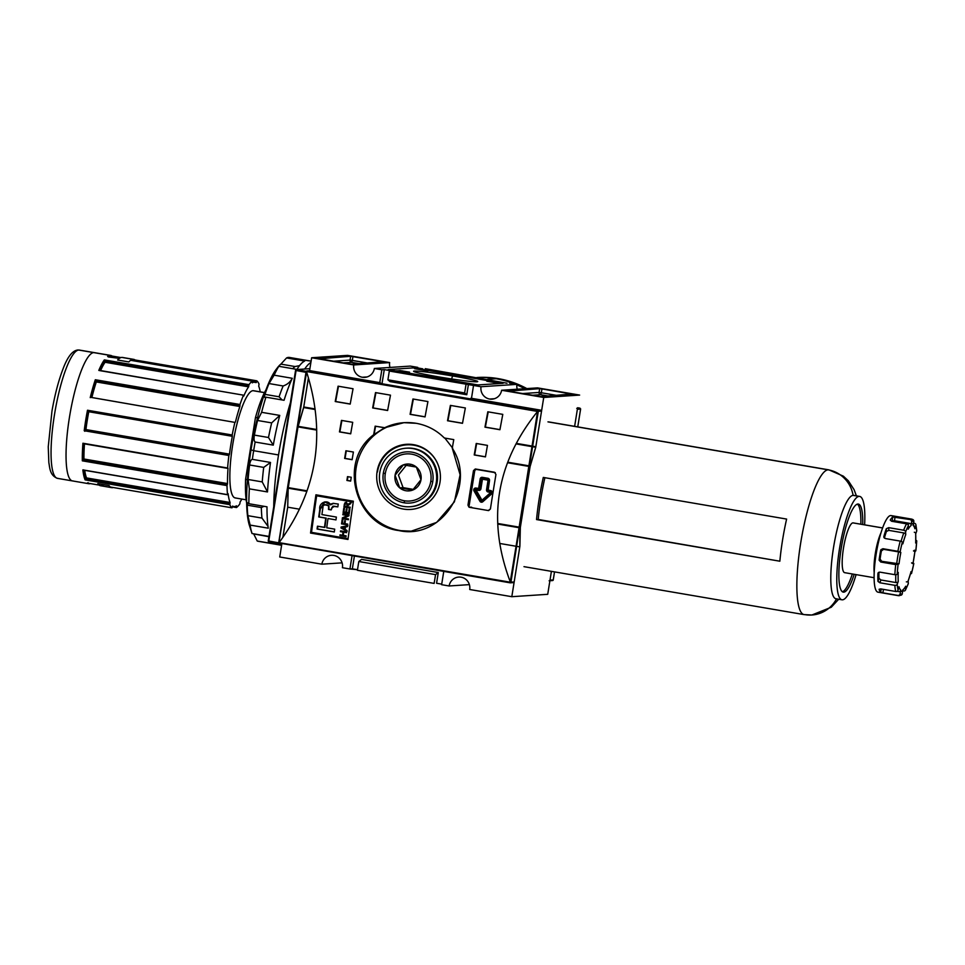 <?xml version="1.0" encoding="UTF-8"?>
<svg xmlns="http://www.w3.org/2000/svg" width="965" height="965" viewBox="0 0 965 965"><rect width="100%" height="100%" fill="white"/><g stroke="black" fill="none" stroke-linecap="round" stroke-linejoin="round"><path stroke-width="1.45" d="M352.358 568.831L349.921 568.988L352.044 555.756L349.921 568.988L357.496 569.712L352.358 568.831L354.384 556.166L352.358 568.831M357.412 570.279L434.141 583.403L435.553 574.633L434.141 583.403L357.412 570.279L358.811 561.509L435.553 574.633L438.291 572.522L435.553 574.633L358.811 561.509L361.561 559.386L438.291 572.522L436.578 583.246L438.291 572.522L361.561 559.386L358.811 561.509L357.412 570.279M441.717 584.127L436.578 583.246L441.717 584.127M441.632 584.694L449.123 585.972L469.388 584.621L449.123 585.972A10.687 10.434 86.2 0 1 461.101 577.191A10.687 10.434 86.2 0 1 469.702 589.494L511.812 596.696L519.797 546.89L511.812 596.696L547.722 594.319L551.401 571.352L547.722 594.319L511.812 596.696L469.702 589.494A10.687 10.434 86.2 0 0 461.101 577.191A10.687 10.434 -93.8 0 0 449.123 585.972L441.632 584.694L443.755 571.461L441.632 584.694M342.43 567.71L349.921 568.988L342.43 567.71A10.687 10.434 86.2 0 0 333.83 555.418A10.687 10.434 86.2 0 1 342.43 567.71M475.974 385.3L468.483 384.022L466.77 394.745L464.647 392.948L387.918 379.812L464.647 392.948L466.77 394.745L390.029 381.609L466.77 394.745L468.483 384.022L466.059 384.179L464.647 392.948L466.059 384.179L481.028 386.736L516.938 384.36A10.687 10.434 -93.8 0 0 517.264 389.221A10.687 10.434 86.2 0 1 516.938 384.36L509.448 383.081L516.938 384.36L481.028 386.736A10.687 10.434 -93.8 0 0 492.029 399.16A10.687 10.434 -93.8 0 0 501.619 390.258L543.729 397.471L579.639 395.083L543.729 397.471L535.84 446.711L543.729 397.471L501.619 390.258L537.529 387.882L579.639 395.083L537.529 387.882L501.619 390.258A10.687 10.434 -93.8 0 1 489.641 399.04A10.687 10.434 86.2 0 1 481.028 386.736L473.538 385.457L471.366 399.04L473.538 385.457L475.974 385.3M384.263 369.607L466.059 384.179L389.317 371.043L387.918 379.812L389.317 371.043L391.754 370.886L384.263 369.607L381.995 383.744L384.263 369.607L381.838 369.764L379.655 383.346L381.838 369.764L384.263 369.607M435.746 459.955A32.629 31.857 -93.8 0 0 406.723 444.853A32.629 31.857 -93.8 0 0 377.436 472.03A32.629 31.857 86.2 0 1 402.465 445.432A32.629 31.857 86.2 0 1 435.746 459.955M507.023 383.238L425.227 368.666L507.023 383.238M422.791 368.823L415.312 367.544L422.791 368.823M415.312 367.544L417.736 367.375L410.258 366.097L417.736 367.375L415.312 367.544M410.258 366.097L374.348 368.485L381.838 369.764L374.348 368.485A10.687 10.434 -93.8 0 1 362.37 377.255A10.687 10.434 86.2 0 1 353.757 364.963A10.687 10.434 -93.8 0 0 362.37 377.255A10.687 10.434 -93.8 0 0 374.348 368.485L410.258 366.097M486.806 381.247L496.155 382.852L486.806 381.247M409.486 372.176L400.005 370.56L409.558 372.164M407.604 372.297L398.05 370.693L407.532 372.309L404.371 371.887L406.506 372.116L406.313 373.262M406.47 372.128L407.532 372.309M452.657 375.952A32.46 1.604 9.1 0 0 413.611 371.368A32.46 1.604 9.1 0 0 438.629 376.881A32.46 1.604 9.1 0 0 477.639 381.621A32.46 1.604 9.1 0 0 452.657 375.952A32.46 1.604 -170.9 0 1 476.915 381.778A32.46 1.604 -170.9 0 1 438.629 376.881A32.46 1.604 -170.9 0 1 414.359 371.067A32.46 1.604 -170.9 0 1 452.657 375.952L451.536 378.956M396.362 370.789L406.072 372.406L396.458 370.765L400.017 371.26L397.532 370.946L397.266 372.116M397.532 370.946L396.458 370.765M399.377 370.596L408.243 372.237L399.377 370.596M414.636 368.702L427.941 370.922L414.636 368.702M489.52 381.561L497.856 382.731L489.52 381.561M279.729 556.986L281.852 543.753L279.729 556.986L321.852 564.187A10.687 10.434 86.2 0 1 333.83 555.418A10.687 10.434 -93.8 0 0 321.852 564.187L342.117 562.848L321.852 564.187L279.729 556.986M282.878 537.336L287.715 507.18L299.427 509.182L287.715 507.18L282.878 537.336M316.182 495.913L316.206 494.84L316.182 495.913M288.185 488.194L306.846 491.39L288.185 488.194L287.715 507.18L288.185 488.194L298.004 426.892L316.701 430.088L298.004 426.892L288.185 488.194M303.673 407.556L315.133 409.522L303.673 407.556L298.004 426.892L303.673 407.556L308.414 377.906L303.758 406.989L315.048 408.931L303.758 406.989L298.089 426.325L316.689 429.509L298.089 426.325L288.27 487.627L307.039 490.835L288.27 487.627L298.089 426.325L303.758 406.989L308.414 377.906L303.673 407.556M309.476 371.344L309.476 371.344A0.772 0.76 86.2 0 1 310.332 370.729L380.343 382.707L310.332 370.729A0.772 0.76 -93.8 0 0 309.476 371.344M309.56 370.753L311.647 357.75L353.757 364.963L389.667 362.575A10.687 10.434 -93.8 0 0 389.993 367.448A10.687 10.434 86.2 0 1 389.667 362.575L347.557 355.373L389.667 362.575L353.757 364.963L311.647 357.75L347.557 355.373L311.647 357.75L309.56 370.753M319.367 358.799L349.318 363.926L317.871 358.461L350.645 356.278L319.367 358.799M350.645 356.278L382.876 361.694L352.937 356.568L352.322 360.403L352.937 356.568L350.645 356.278L350.03 360.102L333.456 361.212L350.03 360.102L350.645 356.278M382.876 361.694L351.61 364.215L382.876 361.694M351.61 364.215L349.318 363.926L351.61 364.215M574.633 426.349L577.372 409.269A0.772 0.76 -93.8 0 0 576.744 408.364A0.772 0.76 86.2 0 1 577.372 409.269L574.633 426.349M571.907 394.046L541.968 388.919L573.415 394.383L540.641 396.567L571.907 394.046M540.641 396.567L508.41 391.151L540.641 396.567M508.41 391.151L539.676 388.63L508.41 391.151M539.676 388.63L541.968 388.919L541.353 392.755L541.968 388.919L539.676 388.63L539.061 392.453L522.499 393.563L539.061 392.453A1.942 1.894 -93.8 0 0 540.629 394.697L548.506 396.036L540.629 394.697L532.342 395.24L540.629 394.697L541.353 392.755L539.061 392.453L539.676 388.63M499.761 543.464L515.973 546.238L499.761 543.464M516.685 546.359L519.797 546.89L520.268 527.903L519.797 546.89L516.685 546.359M497.735 524.055L518.953 527.686L497.735 524.055M519.653 527.807L520.268 527.903L519.653 527.807M530.087 466.602L520.268 527.903L530.087 466.602L529.471 466.505L530.087 466.602L535.756 447.278L530.087 466.602M507.518 462.742L528.772 466.385L507.518 462.742M516.01 443.9L531.932 446.626L516.01 443.9M532.644 446.747L535.684 447.265L532.644 446.747M390.029 381.609L387.918 379.812L390.029 381.609M409.98 506.734L410.825 506.685A29.336 28.636 -93.8 0 0 437.145 482.247A29.336 28.636 -93.8 0 0 406.941 448.146L406.096 448.206A29.336 28.636 -93.8 0 0 379.776 472.633A29.336 28.636 -93.8 0 0 409.98 506.734A29.336 28.636 -93.8 0 0 436.301 482.307A29.336 28.636 -93.8 0 0 406.096 448.206M403.985 502.777A25.657 25.042 86.2 0 1 383.322 473.236A25.657 25.042 86.2 0 1 412.091 452.175A25.657 25.042 -93.8 0 0 383.322 473.236A25.657 25.042 -93.8 0 0 403.985 502.777A25.657 25.042 -93.8 0 0 432.754 481.704A25.657 25.042 -93.8 0 0 412.091 452.175A25.657 25.042 86.2 0 1 432.754 481.704A25.657 25.042 86.2 0 1 403.985 502.777L404.721 500.823M476.867 469.509L495.322 472.669L476.867 469.509A1.942 1.894 -93.8 0 0 474.683 471.101L469.171 505.588L474.683 471.101A1.942 1.894 -93.8 0 1 476.867 469.509L478.049 469.424L476.867 469.509M401.705 372.49L401.886 371.344L400.74 371.079M400.873 371.899L401.054 370.753L402.707 370.958M404.781 371.489L404.576 372.538M404.805 371.38L408.448 371.983L404.805 371.38M552.547 580.568L549.302 580.785A0.772 0.76 -93.8 0 0 550.002 580.146L551.401 571.352L550.002 580.146A0.772 0.76 86.2 0 1 549.121 580.773M580.592 409.051L577.745 426.88L580.592 409.051L577.372 409.269L580.592 409.051L577.613 407.749L579.953 408.159M553.066 580.387L550.002 580.146L553.222 579.929L554.513 571.895L553.222 579.929M403.394 509.062A32.629 31.857 -93.8 0 0 410.716 509.436A32.629 31.857 -93.8 0 0 440.378 478.519A32.629 31.857 -93.8 0 0 413.708 444.696A32.629 31.857 -93.8 0 0 406.386 444.31A32.629 31.857 -93.8 0 0 376.724 475.226A32.629 31.857 -93.8 0 0 403.394 509.062A32.629 31.857 86.2 0 1 377.11 471.499A32.629 31.857 86.2 0 1 413.708 444.696A32.629 31.857 86.2 0 1 439.992 482.259A32.629 31.857 86.2 0 1 403.394 509.062M399.956 530.509A54.39 53.099 -93.8 0 0 410.511 531.232A54.39 53.099 -93.8 0 1 399.956 530.509A54.39 53.099 -93.8 0 1 355.494 474.418A54.39 53.099 -93.8 0 1 404.395 422.646A54.39 53.099 -93.8 0 0 355.494 474.418A54.39 53.099 -93.8 0 0 399.956 530.509L399.003 530.581C355.192 525.491 337.569 461.391 373.66 434.757A582.739 122.796 -80.3 0 1 375.168 426.168L384.577 427.772L403.961 422.67L416.18 423.297C427.085 425.251 436.482 430.149 444.358 438.001L453.767 439.618A582.739 122.796 99.7 0 0 452.271 448.206L460.112 474.744L454.406 501.824L436.614 522.427L411.162 531.184L399.003 530.581C355.192 525.491 337.569 461.391 373.66 434.757L384.577 427.772C394.661 423.008 405.191 421.524 416.18 423.297C427.085 425.251 436.482 430.149 444.358 438.001L453.767 439.618A582.739 122.796 99.7 0 0 452.271 448.206C476.867 485.214 441.946 540.279 399.003 530.581M444.781 437.977L452.694 448.182L444.781 437.977M381.718 460.269A32.629 31.857 86.2 0 1 404.54 444.539L406.76 444.286L404.54 444.539A32.629 31.857 86.2 0 0 381.718 460.269M311.514 532.342A582.739 122.796 -80.3 0 1 316.641 495.805L352.394 501.921L316.641 495.805A582.739 122.796 99.7 0 0 311.514 532.342L347.255 538.458L311.514 532.342M349.221 513.669A582.739 122.796 -80.3 0 1 349.873 509.134L349.161 509.013A582.739 122.796 99.7 0 0 348.63 512.741L346.568 512.391A582.739 122.796 -80.3 0 1 347.05 508.989L346.339 508.869A582.739 122.796 99.7 0 0 345.856 512.27L343.95 511.945A582.739 122.796 -80.3 0 1 344.481 508.302L343.769 508.181A582.739 122.796 99.7 0 0 343.118 512.632L349.221 513.669L343.118 512.632A582.739 122.796 -80.3 0 1 343.769 508.181L344.481 508.302A582.739 122.796 99.7 0 0 343.95 511.945L345.856 512.27A582.739 122.796 -80.3 0 1 346.339 508.869L347.05 508.989A582.739 122.796 99.7 0 0 346.568 512.391L348.63 512.741A582.739 122.796 -80.3 0 1 349.161 509.013L349.873 509.134A582.739 122.796 99.7 0 0 349.221 513.669M344.975 523.645A582.739 122.796 -80.3 0 1 345.373 520.811L344.662 520.69A582.739 122.796 99.7 0 0 344.264 523.525L342.37 523.199A582.739 122.796 -80.3 0 1 342.816 519.954L342.105 519.833A582.739 122.796 99.7 0 0 341.538 523.886L347.641 524.924A582.739 122.796 -80.3 0 1 347.75 524.116L344.975 523.645L347.75 524.116A582.739 122.796 99.7 0 0 347.641 524.924L341.538 523.886A582.739 122.796 -80.3 0 1 342.105 519.833L342.816 519.954A582.739 122.796 99.7 0 0 342.37 523.199L344.264 523.525A582.739 122.796 -80.3 0 1 344.662 520.69L345.373 520.811A582.739 122.796 99.7 0 0 344.975 523.645M343.299 535.37A582.739 122.796 -80.3 0 1 343.721 532.21L346.568 532.692A582.739 122.796 -80.3 0 1 346.676 531.884L340.585 530.846A582.739 122.796 99.7 0 0 340.476 531.655L343.009 532.089A582.739 122.796 99.7 0 0 342.587 535.249L340.042 534.815A582.739 122.796 99.7 0 0 339.933 535.623L346.037 536.661A582.739 122.796 -80.3 0 1 346.145 535.852L343.299 535.37L346.145 535.852A582.739 122.796 99.7 0 0 346.037 536.661L339.933 535.623A582.739 122.796 -80.3 0 1 340.042 534.815L342.587 535.249A582.739 122.796 -80.3 0 1 343.009 532.089L340.476 531.655A582.739 122.796 -80.3 0 1 340.585 530.846L346.676 531.884A582.739 122.796 99.7 0 0 346.568 532.692L343.721 532.21A582.739 122.796 99.7 0 0 343.299 535.37M318.74 516.951L319.162 516.926A580.797 122.386 99.7 0 1 320.235 509.279L324.964 501.884L320.235 509.279A580.797 122.386 99.7 0 0 319.162 516.926L326.182 518.121A580.797 122.386 99.7 0 0 324.903 527.373L324.481 527.397A582.739 122.796 -80.3 0 1 325.76 518.157L318.74 516.951A582.739 122.796 -80.3 0 1 319.813 509.303L324.686 501.897L330.537 504.864L332.913 503.38L338.245 504.032A582.739 122.796 99.7 0 0 337.834 506.878L334.529 506.311L331.55 508L331.188 509.906L328.498 509.448L328.691 507.506C328.824 503.284 321.671 504.116 322.78 508.434A582.739 122.796 99.7 0 0 321.912 514.586L336.375 517.071A582.739 122.796 99.7 0 0 335.977 519.906L327.991 518.531A582.739 122.796 99.7 0 0 326.713 527.783L334.698 529.146A582.739 122.796 99.7 0 0 334.312 531.98L317.075 529.025A582.739 122.796 -80.3 0 1 317.461 526.19L324.481 527.397A582.739 122.796 -80.3 0 1 325.76 518.157L318.74 516.951A582.739 122.796 -80.3 0 1 319.813 509.303C318.474 502.898 327.666 498.748 330.537 504.864L330.73 504.345M346.773 531.245A582.739 122.796 -80.3 0 1 346.881 530.388L345.144 529.459A582.739 122.796 -80.3 0 1 345.494 526.974L347.4 526.661A582.739 122.796 -80.3 0 1 347.509 525.816L341.103 527.023A582.739 122.796 99.7 0 0 340.983 527.952L346.773 531.245L340.983 527.952A582.739 122.796 -80.3 0 1 341.103 527.023L347.509 525.816A582.739 122.796 99.7 0 0 347.4 526.661L345.494 526.974A582.739 122.796 99.7 0 0 345.144 529.459L346.881 530.388A582.739 122.796 99.7 0 0 346.773 531.245M343.721 518.121L348.92 515.829A582.739 122.796 -80.3 0 1 349.041 514.972L342.937 513.923A582.739 122.796 99.7 0 0 342.828 514.731L347.581 515.551L342.382 517.843A582.739 122.796 99.7 0 0 342.261 518.7L348.365 519.749A582.739 122.796 -80.3 0 1 348.474 518.941L343.721 518.121L348.474 518.941A582.739 122.796 99.7 0 0 348.365 519.749L342.261 518.7A582.739 122.796 -80.3 0 1 342.382 517.843L347.581 515.551L342.828 514.731A582.739 122.796 -80.3 0 1 342.937 513.923L349.041 514.972A582.739 122.796 99.7 0 0 348.92 515.829L343.721 518.121M346.326 502.391L347.762 504.381L350.826 502.656A582.739 122.796 99.7 0 0 350.681 503.597L347.605 505.805A582.739 122.796 99.7 0 0 347.46 506.734L350.162 507.192A582.739 122.796 99.7 0 0 350.042 508L344.36 506.939A580.797 122.386 -80.3 0 1 344.758 504.237A580.797 122.386 -80.3 0 0 344.36 506.939L350.054 507.904L343.938 506.963A582.739 122.796 -80.3 0 1 344.336 504.261L345.072 502.644L346.326 502.391L344.336 504.261A582.739 122.796 99.7 0 0 343.938 506.963L350.042 508A582.739 122.796 -80.3 0 1 350.162 507.192L347.46 506.734A582.739 122.796 -80.3 0 1 347.605 505.805L350.681 503.597A582.739 122.796 -80.3 0 1 350.826 502.656L347.762 504.381L345.88 502.367M513.308 582.595A0.772 0.76 -93.8 0 0 514.176 581.955L519.882 546.323L520.352 527.336L530.171 466.035L535.84 446.711L532.728 446.18L535.84 446.711L541.546 411.078A0.772 0.76 -93.8 0 0 540.919 410.185L470.92 398.207L540.919 410.185A0.772 0.76 86.2 0 1 541.546 411.078L535.84 446.711L530.171 466.035L529.568 465.938L530.171 466.035L520.352 527.336L519.749 527.24L519.882 546.323L514.176 581.955A0.772 0.76 86.2 0 1 513.476 582.607L510.232 582.824M380.222 383.443L380.343 382.707L380.222 383.443M470.92 398.207L470.799 398.943L470.92 398.207M516.287 443.369L532.017 446.059L516.287 443.369M278.861 542.451L306.387 371.115L537.77 411.114L537.71 410.402L538.325 411.295L510.569 582.655L279.114 542.644L510.364 582.221L537.565 411.452C495.938 463.128 486.843 519.918 510.268 581.835L538.108 410.764L510.943 582.172L514.176 581.955L510.569 582.655L510.268 581.835C486.843 519.918 495.938 463.128 537.565 411.452L306.52 371.537L278.861 542.993L306.593 371.923C326.315 434.093 317.22 490.895 279.295 542.318C317.22 490.895 326.315 434.093 306.593 371.923L278.861 542.993L510.099 582.812M353.359 501.197A582.739 122.796 99.7 0 0 347.991 539.459L310.549 533.054A582.739 122.796 -80.3 0 1 315.929 494.792L353.359 501.197A582.739 122.796 99.7 0 0 347.991 539.459L310.549 533.054A582.739 122.796 -80.3 0 1 315.929 494.792L353.359 501.197M350.645 481.101L346.905 480.449A582.739 122.796 -80.3 0 1 347.509 476.626L351.248 477.265A582.739 122.796 99.7 0 0 350.645 481.101L346.905 480.449A582.739 122.796 -80.3 0 1 347.509 476.626L351.248 477.265A582.739 122.796 99.7 0 0 350.645 481.101M352.129 459.702L344.638 458.423A582.739 122.796 -80.3 0 1 345.904 450.764L353.395 452.042A582.739 122.796 99.7 0 0 352.129 459.702L344.638 458.423A582.739 122.796 -80.3 0 1 345.904 450.764L353.395 452.042A582.739 122.796 99.7 0 0 352.129 459.702M485.455 456.891L474.225 454.961A582.739 122.796 -80.3 0 1 476.228 443.466L487.458 445.384A582.739 122.796 99.7 0 0 485.455 456.891L474.225 454.961A582.739 122.796 -80.3 0 1 476.228 443.466L487.458 445.384A582.739 122.796 99.7 0 0 485.455 456.891M350.693 433.828L339.463 431.91A582.739 122.796 -80.3 0 1 341.477 420.402L352.707 422.32A582.739 122.796 99.7 0 0 350.693 433.828L339.463 431.91A582.739 122.796 -80.3 0 1 341.477 420.402L352.707 422.32A582.739 122.796 99.7 0 0 350.693 433.828M499.93 429.715L484.961 427.157A582.739 122.796 -80.3 0 1 487.82 411.802L502.789 414.371A582.739 122.796 99.7 0 0 499.93 429.715L484.961 427.157A582.739 122.796 -80.3 0 1 487.82 411.802L502.789 414.371A582.739 122.796 99.7 0 0 499.93 429.715M462.5 423.309L447.519 420.752A582.739 122.796 -80.3 0 1 450.39 405.397L465.359 407.966A582.739 122.796 99.7 0 0 462.5 423.309L447.519 420.752A582.739 122.796 -80.3 0 1 450.39 405.397L465.359 407.966A582.739 122.796 99.7 0 0 462.5 423.309M350.199 404.094L335.229 401.536A582.739 122.796 -80.3 0 1 338.088 386.181L353.057 388.738A582.739 122.796 99.7 0 0 350.199 404.094L335.229 401.536A582.739 122.796 -80.3 0 1 338.088 386.181L353.057 388.738A582.739 122.796 99.7 0 0 350.199 404.094M387.628 410.499L372.659 407.942A582.739 122.796 -80.3 0 1 375.518 392.586L390.487 395.155A582.739 122.796 99.7 0 0 387.628 410.499L372.659 407.942A582.739 122.796 -80.3 0 1 375.518 392.586L390.487 395.155A582.739 122.796 99.7 0 0 387.628 410.499M425.058 416.904L410.089 414.347A582.739 122.796 -80.3 0 1 412.948 398.991L427.929 401.561A582.739 122.796 99.7 0 0 425.058 416.904L410.089 414.347A582.739 122.796 -80.3 0 1 412.948 398.991L427.929 401.561A582.739 122.796 99.7 0 0 425.058 416.904M475.263 469.002L473.489 470.618L474.877 470.534L473.489 470.618A582.739 122.796 99.7 0 0 467.977 505.105A582.739 122.796 -80.3 0 1 473.489 470.618L475.685 469.026L494.406 472.223L475.685 469.026M494.406 472.223L495.95 474.466A582.739 122.796 99.7 0 0 490.425 508.953A582.739 122.796 -80.3 0 1 495.95 474.466L494.406 472.223M488.688 510.569L490.425 508.953L488.266 510.545L469.545 507.337L488.266 510.545M469.545 507.337L467.977 505.105L469.255 505.021L467.977 505.105L468.942 507.12L471.656 507.204L469.545 507.337M507.723 462.199L528.856 465.818L507.723 462.199M497.711 523.464L519.037 527.119L497.711 523.464M306.231 371.573L310.332 370.729L306.387 371.115L537.71 410.402L307.123 370.934M410.511 414.323A580.797 122.386 99.7 0 1 413.358 399.064A580.797 122.386 99.7 0 0 410.511 414.323L425.082 416.808L410.089 414.347M373.081 407.918A580.797 122.386 99.7 0 1 375.928 392.659A580.797 122.386 99.7 0 0 373.081 407.918L387.653 410.402L372.659 407.942M335.651 401.5A580.797 122.386 99.7 0 1 338.486 386.253A580.797 122.386 99.7 0 0 335.651 401.5L350.211 403.997L335.229 401.536M447.941 420.728A580.797 122.386 99.7 0 1 450.788 405.469A580.797 122.386 99.7 0 0 447.941 420.728L462.512 423.213L447.519 420.752M485.383 427.133A580.797 122.386 99.7 0 1 488.218 411.874A580.797 122.386 99.7 0 0 485.383 427.133L499.942 429.618L484.961 427.157M375.566 426.228A580.797 122.386 99.7 0 0 374.082 434.733L373.66 434.757A582.739 122.796 -80.3 0 1 375.168 426.168L384.999 427.748L374.082 434.733A580.797 122.386 99.7 0 1 375.566 426.228M339.885 431.874A580.797 122.386 99.7 0 1 341.875 420.463A580.797 122.386 99.7 0 0 339.885 431.874L350.717 433.731L339.463 431.91M474.647 454.937A580.797 122.386 99.7 0 1 476.638 443.526A580.797 122.386 99.7 0 0 474.647 454.937L485.467 456.795L474.225 454.961M345.06 458.399A580.797 122.386 99.7 0 1 346.302 450.824A580.797 122.386 99.7 0 0 345.06 458.399L352.141 459.605L344.638 458.423M347.328 480.425A580.797 122.386 99.7 0 1 347.907 476.698A580.797 122.386 99.7 0 0 347.328 480.425L350.669 480.992L346.905 480.449M317.063 495.769L352.816 501.884L317.063 495.769M310.971 533.03L348.003 539.363L310.971 533.03A580.797 122.386 99.7 0 1 316.339 494.864A580.797 122.386 99.7 0 0 310.971 533.03L310.549 533.054M333.154 503.368L330.537 504.864L333.818 503.332M319.162 516.926L326.182 518.121A580.797 122.386 99.7 0 0 324.903 527.373L317.461 526.19A582.739 122.796 -80.3 0 0 317.075 529.025L334.312 531.98A582.739 122.796 99.7 0 1 334.698 529.146L326.713 527.783A582.739 122.796 99.7 0 1 327.991 518.531L335.977 519.906A582.739 122.796 99.7 0 1 336.375 517.071L321.912 514.586A582.739 122.796 99.7 0 1 322.78 508.434L322.998 507.204M317.497 529.001A580.797 122.386 99.7 0 1 317.871 526.263A580.797 122.386 99.7 0 0 317.497 529.001L334.336 531.884L317.075 529.025M325.338 504.695L328.92 505.974L328.92 509.423L331.212 509.81L328.498 509.448L328.643 506.456M333.637 506.167L337.846 506.782L332.744 506.275L331.188 509.906L328.498 509.448M344.143 532.185L346.58 532.596L344.143 532.185M346.049 536.564L340.356 535.587A580.797 122.386 -80.3 0 1 340.452 534.875A580.797 122.386 -80.3 0 0 340.356 535.587L346.049 536.564M343.009 535.213L343.009 535.213A580.797 122.386 -80.3 0 1 343.431 532.065L340.898 531.631A580.797 122.386 -80.3 0 1 340.995 530.919A580.797 122.386 -80.3 0 0 340.898 531.631L343.431 532.065A580.797 122.386 -80.3 0 0 343.009 535.213M347.195 531.208L341.405 527.915A580.797 122.386 -80.3 0 1 341.526 526.999L347.931 525.792L341.526 526.999A580.797 122.386 -80.3 0 0 341.405 527.915L347.195 531.208M342.792 528.12L341.682 527.59L344.746 527.095A582.739 122.796 99.7 0 0 344.469 529.097L341.682 527.59L344.746 527.095A582.739 122.796 99.7 0 0 344.469 529.097L342.792 528.12M344.891 529.061L344.891 529.061A580.797 122.386 -80.3 0 1 345.168 527.071L345.168 527.071A580.797 122.386 -80.3 0 0 344.891 529.061M347.653 524.827L341.96 523.85A580.797 122.386 -80.3 0 1 342.515 519.906A580.797 122.386 -80.3 0 0 341.96 523.85L347.653 524.827M344.686 523.488L344.686 523.488A580.797 122.386 -80.3 0 1 345.072 520.762A580.797 122.386 -80.3 0 0 344.686 523.488M348.377 519.653L342.684 518.675A580.797 122.386 -80.3 0 1 342.804 517.819L348.003 515.527L343.25 514.707A580.797 122.386 -80.3 0 1 343.347 513.995A580.797 122.386 -80.3 0 0 343.25 514.707L348.003 515.527L342.804 517.819A580.797 122.386 -80.3 0 0 342.684 518.675L348.377 519.653M349.233 513.573L343.54 512.608A580.797 122.386 -80.3 0 1 344.167 508.241A580.797 122.386 -80.3 0 0 343.54 512.608L349.233 513.573M346.278 512.234L346.278 512.234A580.797 122.386 -80.3 0 1 346.749 508.941A580.797 122.386 -80.3 0 0 346.278 512.234M349.041 512.717L349.041 512.717A580.797 122.386 -80.3 0 1 349.571 509.086A580.797 122.386 -80.3 0 0 349.041 512.717M346.58 502.343L345.205 502.886L344.758 504.237L345.41 502.681M348.546 503.923L351.236 502.632L348.546 503.923M345.048 504.345L346.218 503.199L347.002 504.876A582.739 122.796 99.7 0 0 346.749 506.613L344.77 506.275A582.739 122.796 -80.3 0 1 345.048 504.345L346.64 503.175L347.002 504.876A582.739 122.796 99.7 0 0 346.749 506.613L344.77 506.275A582.739 122.796 -80.3 0 1 345.048 504.345M346.64 503.175L347.424 504.852A580.797 122.386 -80.3 0 0 347.171 506.589L347.171 506.589A580.797 122.386 -80.3 0 1 347.424 504.852L346.218 503.199M278.68 542.837L305.989 372.345L295.592 370.367L268.258 540.87L269.042 541.98L268.777 540.991L278.68 542.837L306.363 371.368L305.989 372.345L296.086 370.5L296.689 369.571L309.898 368.69L296.689 369.571L296.086 370.5L268.777 540.991L278.68 542.837L278.74 543.778L278.68 542.837L278.74 543.778L281.117 543.621L278.74 543.778M111.759 487.651A65.077 13.715 -80.3 0 0 113.303 487.518A65.077 13.715 -80.3 0 1 109.057 485.576A65.077 13.715 99.7 0 0 110.348 487.011L110.36 487.011A65.077 13.715 -80.3 0 1 109.057 485.576L97.827 483.646A65.077 13.715 99.7 0 0 99.118 485.081A65.077 13.715 -80.3 0 1 97.827 483.646A65.077 13.715 99.7 0 0 100.529 485.721L111.759 487.651A65.077 13.715 -80.3 0 1 109.057 485.576L97.827 483.646A65.077 13.715 99.7 0 0 103.774 484.671M82.869 469.895L83.617 469.895L82.869 469.895A65.077 13.715 -80.3 0 0 85.113 479.882L229.791 504.647A65.077 13.715 99.7 0 0 231.998 507.831L232.336 506.649L231.998 507.831A65.077 13.715 -80.3 0 1 229.791 504.647L85.113 479.882L86.524 477.916L230.08 502.488L230.008 503.296L230.08 502.488A63.135 13.305 -80.3 0 1 228.126 493.791A63.135 13.305 99.7 0 0 230.08 502.488L86.524 477.916A63.135 13.305 99.7 0 1 84.715 470.329A63.135 13.305 99.7 0 0 86.524 477.916L85.909 478.556A63.714 13.426 -80.3 0 1 83.931 470.196A63.714 13.426 -80.3 0 0 85.909 478.556L230.008 503.296L85.74 479.159L229.863 503.827L229.791 504.647L230.008 503.296L85.74 479.159L85.125 479.882A65.077 13.715 -80.3 0 1 82.869 469.895L227.547 494.659A65.077 13.715 -80.3 0 1 227.004 485.6A65.077 13.715 99.7 0 0 227.547 494.659L83.473 470.064M232.167 435.661L88.068 410.994L87.489 410.246L88.056 410.994A64.486 13.594 99.7 0 0 84.98 430.161L229.115 454.817L84.992 430.149L84.208 430.728L228.886 455.492L229.115 454.817L228.886 455.492A65.077 13.715 99.7 0 0 227.607 468.001L227.607 468.001A65.077 13.715 -80.3 0 1 228.886 455.492L229.115 454.817L228.886 455.492L84.208 430.728L85.921 429.57L229.477 454.141L229.248 454.805L229.477 454.141A63.135 13.305 -80.3 0 1 232.336 436.301A63.135 13.305 99.7 0 0 229.477 454.141L85.921 429.57A63.135 13.305 99.7 0 1 88.78 411.729L88.261 411.03A63.714 13.426 -80.3 0 0 85.149 430.137L85.921 429.57A63.135 13.305 99.7 0 1 88.78 411.729L88.261 411.03A63.714 13.426 -80.3 0 0 85.149 430.137L229.248 454.805L85.125 430.149L84.811 431.307M90.951 397.351L234.905 422.393A65.077 13.715 99.7 0 0 232.167 434.998L232.179 435.661L232.167 434.998A65.077 13.715 -80.3 0 1 234.905 422.393L91.012 397.387M99.286 370.343L243.482 395.168A65.077 13.715 99.7 0 0 239.996 404.504L239.899 405.36L239.996 404.504A65.077 13.715 -80.3 0 1 243.482 395.168L99.528 370.584M130.673 360.295L252.299 381.127A65.077 13.715 99.7 0 0 249.006 384.673L248.813 385.493L249.006 384.673A65.077 13.715 -80.3 0 1 252.299 381.127L130.637 360.307A65.077 13.715 99.7 0 0 128.864 361.935L117.633 360.017A65.077 13.715 -80.3 0 1 119.407 358.377L108.249 356.929M258.994 384.01A65.077 13.715 99.7 0 0 256.786 380.825L256.449 381.995L256.786 380.825A65.077 13.715 -80.3 0 1 258.994 384.01L258.934 384.83L258.994 384.01M236.485 507.53A65.077 13.715 99.7 0 0 239.778 503.983L239.971 503.151L239.778 503.983A65.077 13.715 -80.3 0 1 236.485 507.53L236.534 506.372L236.461 507.542L232.312 506.83L236.437 507.518M123.158 357.641A65.077 13.715 99.7 0 0 121.783 357.412L133.013 359.33A65.077 13.715 -80.3 0 1 135.124 360.005L134.823 361.006L135.124 360.005A65.077 13.715 99.7 0 0 133.713 359.366A65.077 13.715 99.7 0 0 133.013 359.33A65.077 13.715 99.7 0 0 128.864 361.935L117.633 360.017A65.077 13.715 -80.3 0 1 121.783 357.412A65.077 13.715 -80.3 0 1 122.483 357.448L133.713 359.366M232.336 506.649L232.577 506.07A63.135 13.305 99.7 0 0 233.747 506.553A63.135 13.305 99.7 0 0 236.473 505.817L235.725 506.239L236.473 505.817A63.135 13.305 -80.3 0 1 232.577 506.07L232.336 506.649M87.405 483.079L99.13 485.093L87.333 483.067L99.118 485.081L99.359 484.502M88.105 482.669L87.333 483.067L88.105 482.669M256.449 381.995L256.22 382.574A63.135 13.305 99.7 0 0 255.049 382.104A63.135 13.305 99.7 0 0 254.362 382.068A63.135 13.305 99.7 0 0 252.311 382.84L252.36 381.682L252.311 382.84A63.135 13.305 -80.3 0 1 254.362 382.068A63.135 13.305 -80.3 0 1 256.22 382.574L256.449 381.995L252.384 381.308L256.449 381.995M112.447 356.652A64.486 13.594 99.7 0 0 108.852 356.555A64.486 13.594 99.7 0 1 112.447 356.652L120.939 357.569L112.109 356.061A65.077 13.715 -80.3 0 0 109.998 355.385L78.744 350.042A65.077 13.715 99.7 0 0 54.667 413.527A65.077 13.715 99.7 0 0 57.49 478.363C49.613 475.395 49.818 467.482 48.841 462.633L48.25 446.807L51.965 411.114C54.824 394.757 58.491 380.765 62.942 369.149C67.466 356.929 72.447 350.548 77.863 349.993L79.444 350.078A65.077 13.715 99.7 0 0 78.744 350.042A65.077 13.715 -80.3 0 0 54.402 415.155A65.077 13.715 -80.3 0 0 58.177 478.387M243.65 395.312L243.687 396.108L243.65 395.312M248.596 386.832A63.135 13.305 99.7 0 0 243.783 395.988A63.135 13.305 -80.3 0 1 248.596 386.832L248.801 386.012L248.596 386.832L105.052 362.273L104.329 359.909L249.006 384.673L104.341 359.909L104.703 360.753A64.486 13.594 99.7 0 0 99.612 370.403A64.486 13.594 99.7 0 1 104.703 360.753L248.801 386.012L104.678 361.429A63.714 13.426 -80.3 0 0 99.853 370.439A63.714 13.426 -80.3 0 1 104.678 361.429L105.04 362.273A63.135 13.305 99.7 0 0 100.601 370.572A63.135 13.305 99.7 0 1 105.052 362.273L248.596 386.832M258.934 384.83L258.716 386.169L258.934 384.83M260.224 391.85A63.135 13.305 99.7 0 0 258.716 386.169A63.135 13.305 -80.3 0 1 260.224 391.85M240.189 501.812A63.135 13.305 99.7 0 0 241.877 499.074A63.135 13.305 -80.3 0 1 240.189 501.812L239.996 502.632L240.189 501.812M228.066 493.67L227.764 494.49L228.066 493.67M227.607 468.254L82.93 443.237A65.077 13.715 -80.3 0 0 82.327 460.836L227.004 485.6L227.185 484.732L227.004 485.6L82.327 460.836L83.955 459.002L227.511 483.574L227.342 484.43L227.511 483.574A63.135 13.305 -80.3 0 1 228.03 468.242A63.135 13.305 99.7 0 0 227.511 483.574L83.955 459.002A63.135 13.305 99.7 0 1 84.474 443.864A63.135 13.305 99.7 0 0 83.955 459.002L83.243 459.714A63.714 13.426 -80.3 0 1 83.774 443.743A63.714 13.426 -80.3 0 0 83.243 459.714L227.185 484.732L83.062 460.076L82.339 460.836A65.077 13.715 -80.3 0 1 82.93 443.237L227.607 468.001L83.46 443.683M232.179 435.661L232.336 436.301L232.312 435.649L88.056 410.994A64.486 13.594 99.7 0 0 84.98 430.161L84.992 430.149M239.863 406.506A63.135 13.305 99.7 0 0 235.424 422.079A63.135 13.305 -80.3 0 1 239.863 406.506L239.959 405.65L239.863 406.506L96.307 381.935L95.318 379.74L239.996 404.504L95.318 379.74L95.764 380.644A64.486 13.594 99.7 0 0 91.024 397.363A64.486 13.594 99.7 0 1 95.764 380.644L239.899 405.36L95.849 381.03A63.714 13.426 -80.3 0 0 91.192 397.387A63.714 13.426 -80.3 0 1 95.849 381.03L96.307 381.935A63.135 13.305 99.7 0 0 91.88 397.508A63.135 13.305 99.7 0 1 96.307 381.935L239.863 406.506M264.507 392.586L253.566 390.716A54.39 11.459 99.7 0 0 252.987 390.68A54.39 11.459 99.7 0 0 232.867 443.743A54.39 11.459 99.7 0 0 235.219 497.94L246.159 499.81M245.617 479.014L255.435 417.712A66.042 13.92 -80.3 0 1 265.99 389.812A66.042 13.92 99.7 0 0 255.435 417.712L258.487 417.471L255.435 417.712L245.617 479.014A66.042 13.92 99.7 0 0 246.642 502.922A66.042 13.92 -80.3 0 1 245.617 479.014L248.367 480.654L245.617 479.014M264.989 397.508L265.918 397.17A93.243 19.65 99.7 0 0 261.611 412.308L279.753 415.408L261.611 412.308L257.546 420.475L261.611 412.308A93.243 19.65 99.7 0 1 265.918 397.17C264.494 398.111 264.169 397.17 264.965 394.371A87.405 18.419 -80.3 0 1 269.006 383.551L274.132 375.18L292.274 378.292L274.132 375.18A93.243 19.65 99.7 0 1 278.813 366.302L277.064 368.232A87.405 18.419 -80.3 0 1 277.45 367.713A87.405 18.419 -80.3 0 1 280.887 364.119L286.557 357.943L304.699 361.043L286.557 357.943A93.243 19.65 99.7 0 1 289.524 357.46L311.104 361.151M83.629 443.623L82.93 443.237M403.394 464.865L416.361 467.084A13.462 13.136 -93.8 0 0 395.071 475.25A13.462 13.136 -93.8 0 0 412.682 490.075A13.462 13.136 -93.8 0 0 416.361 467.084L421.005 479.689L412.682 490.075L399.715 487.856L395.071 475.25L403.394 464.865A13.462 13.136 86.2 0 1 410.161 464.201L410.27 465.95L403.394 464.865L395.071 475.25A13.462 13.136 86.2 0 1 403.394 464.865M383.829 473.224L385.288 473.574A23.618 23.051 -93.8 0 0 404.311 500.763A23.618 23.051 -93.8 0 0 430.788 481.366A23.618 23.051 -93.8 0 0 411.766 454.177A23.618 23.051 -93.8 0 0 385.288 473.574A23.618 23.051 86.2 0 1 411.766 454.177A23.618 23.051 86.2 0 1 430.788 481.366L432.766 481.619M398.424 475.033L403.068 487.639L399.715 487.856A13.462 13.136 86.2 0 1 395.071 475.25L399.715 487.856L412.682 490.075A13.462 13.136 86.2 0 1 399.715 487.856L413.322 489.388L403.068 487.639L398.424 475.033L406.229 465.299L398.424 475.033M498.254 378.618A95.185 92.93 -93.8 0 0 476.927 377.508A95.185 92.93 -93.8 0 1 498.254 378.618A95.185 92.93 86.2 0 1 526.842 388.593A95.185 92.93 -93.8 0 0 498.254 378.618L496.155 378.75A95.185 92.93 86.2 0 0 477.036 377.532M263.952 506.299L261.346 507.566A87.405 18.419 -80.3 0 0 261.973 518.084L268.005 526.347L261.973 518.084L247.848 515.66L261.973 518.084A87.405 18.419 -80.3 0 1 261.346 507.566L247.221 505.153A87.405 18.419 -80.3 0 0 247.848 515.66L250.128 525.081A93.243 19.65 99.7 0 0 251.974 533.38A93.243 19.65 99.7 0 0 252.022 533.524L251.117 530.231L252.022 533.524A93.243 19.65 -80.3 0 1 250.128 525.081L268.258 528.181A93.243 19.65 -80.3 0 1 266.991 506.818A93.243 19.65 99.7 0 0 268.258 528.181L250.128 525.081L247.848 515.66A87.405 18.419 -80.3 0 1 247.221 505.153L247.933 502.753L248.849 503.718A93.243 19.65 -80.3 0 1 249.356 488.845L248.089 479.484L262.227 481.909L267.498 491.945L249.356 488.845L248.089 479.484A87.405 18.419 -80.3 0 1 249.573 464.985C250.188 461.306 251.117 459.437 252.36 459.352A93.243 19.65 -80.3 0 1 253.662 450.691A93.243 19.65 99.7 0 1 255.134 442.03C254.036 441.198 253.783 438.882 254.362 435.094L268.487 437.507L273.276 445.13A93.243 19.65 -80.3 0 1 279.753 415.408A93.243 19.65 99.7 0 0 273.276 445.13L255.134 442.03C254.036 441.198 253.783 438.882 254.362 435.094L268.487 437.507L273.276 445.13L255.134 442.03A93.243 19.65 99.7 0 0 253.662 450.691L251.021 449.847A85.463 18.009 99.7 0 0 250.816 528.953A85.463 18.009 -80.3 0 1 249.477 525.635A85.463 18.009 -80.3 0 1 251.021 449.847A85.463 18.009 -80.3 0 1 276.219 369.33L277.45 367.713M258.934 541.317A93.243 19.65 -80.3 0 1 257.233 541.027L275.375 544.127A93.243 19.65 -80.3 0 1 273.457 542.8A93.243 19.65 99.7 0 0 275.375 544.127L257.233 541.027A93.243 19.65 99.7 0 0 258.065 541.256L281.611 545.285M267.812 536.335A87.405 18.419 -80.3 0 1 267.655 536.202A87.405 18.419 -80.3 0 0 267.812 536.335L253.686 533.922L257.233 541.027L253.686 533.922A87.405 18.419 -80.3 0 1 253.53 533.778A87.405 18.419 -80.3 0 0 253.686 533.922L268.933 536.709M278.535 454.949A93.243 19.65 99.7 0 0 273.734 506.697A93.243 19.65 -80.3 0 1 278.535 454.949A93.243 19.65 -80.3 0 1 290.393 402.743A93.243 19.65 99.7 0 0 278.535 454.949L253.662 450.691A93.243 19.65 99.7 0 0 252.36 459.352L270.502 462.452L263.698 467.398A87.405 18.419 -80.3 0 0 262.227 481.909A87.405 18.419 -80.3 0 1 263.698 467.398L249.573 464.985A87.405 18.419 -80.3 0 0 248.089 479.484L262.227 481.909L267.498 491.945A93.243 19.65 -80.3 0 1 270.502 462.452A93.243 19.65 99.7 0 0 267.498 491.945L249.356 488.845A93.243 19.65 99.7 0 0 248.849 503.718L266.991 506.818L248.849 503.718L247.933 502.753M279.959 543.705A93.243 19.65 99.7 0 0 281.647 545.068A93.243 19.65 -80.3 0 1 279.959 543.705M270.502 462.452L252.36 459.352C251.117 459.437 250.188 461.306 249.573 464.985L263.698 467.398L270.502 462.452M268.97 536.419L252.022 533.524L268.97 536.419M310.887 362.478A93.243 19.65 99.7 0 0 304.687 369.016A93.243 19.65 -80.3 0 1 310.887 362.478M276.714 368.787L278.813 366.302L296.943 369.402A93.243 19.65 -80.3 0 1 304.699 361.043A93.243 19.65 99.7 0 0 296.943 369.402L278.813 366.302A93.243 19.65 99.7 0 0 274.132 375.18L269.006 383.551A87.405 18.419 -80.3 0 0 264.965 394.371L279.09 396.784L282.106 399.944M265.918 397.17L284.06 400.282A93.243 19.65 -80.3 0 1 284.422 399.1A93.243 19.65 -80.3 0 1 292.274 378.292A93.243 19.65 99.7 0 0 284.06 400.282L265.918 397.17C264.494 398.111 264.169 397.17 264.965 394.371L279.09 396.784A87.405 18.419 -80.3 0 1 283.131 385.976C287.256 384.577 290.296 382.019 292.274 378.292M254.362 435.094A87.405 18.419 -80.3 0 1 257.546 420.475A87.405 18.419 -80.3 0 0 254.362 435.094M271.672 422.887L279.753 415.408L271.672 422.887L257.546 420.475L271.672 422.887A87.405 18.419 -80.3 0 0 268.487 437.507A87.405 18.419 -80.3 0 1 271.672 422.887M277.064 368.232L277.064 368.232A87.405 18.419 -80.3 0 1 280.887 364.119L295.013 366.543A87.405 18.419 -80.3 0 0 292.757 368.69A87.405 18.419 -80.3 0 1 295.013 366.543L299.536 365.651L295.013 366.543L280.887 364.119L286.557 357.943A93.243 19.65 99.7 0 1 290.356 357.689L308.498 360.789M912.781 521.317A36.911 7.78 -80.3 0 1 913.831 521.595L913.107 525.394L913.831 521.595A36.911 7.78 99.7 0 0 912.781 521.317A36.911 7.78 99.7 0 0 911.611 521.739A1.942 1.87 -122.7 0 0 909.995 519.532L895.013 516.963L894.531 520.75L892.191 520.774L892.685 516.987L893.385 516.83L895.013 516.963L894.531 520.75L892.191 520.774L892.685 516.987A38.853 8.19 99.7 0 0 890.225 520.063L891.588 521.257L906.557 523.826L891.588 521.257L890.225 520.063A38.853 8.19 -80.3 0 1 892.685 516.987L909.995 519.532A1.942 1.87 57.3 0 1 911.611 521.739L911.129 525.527A33.027 6.96 99.7 0 0 908.21 529.182L908.355 525.816L908.21 529.182A33.027 6.96 -80.3 0 1 911.129 525.527A1.942 1.87 -122.7 0 0 909.5 523.319A34.969 7.37 -80.3 0 0 908.017 524.731A34.969 7.37 -80.3 0 1 909.5 523.319L894.531 520.75L909.5 523.319A1.942 1.87 57.3 0 1 911.129 525.527L911.611 521.739A36.911 7.78 -80.3 0 1 912.781 521.317A1.942 1.894 -93.8 0 0 911.213 519.073A38.853 8.19 -80.3 0 1 911.635 519.098L891.045 515.575A38.853 8.19 99.7 0 0 890.635 515.551A38.853 8.19 99.7 0 0 876.256 553.452A38.853 8.19 99.7 0 0 877.945 592.16L898.524 595.682A38.853 8.19 -80.3 0 1 897.836 595.405L882.866 592.848L897.836 595.405A1.942 1.894 122.7 0 0 900.068 593.825L900.791 590.025L900.068 593.825A1.942 1.894 122.7 0 1 897.836 595.405A38.853 8.19 -80.3 0 0 898.946 595.707A38.853 8.19 -80.3 0 1 898.524 595.682L901.467 594.995A1.942 1.87 57.3 0 0 902.287 593.68A36.911 7.78 -80.3 0 1 900.068 593.825A36.911 7.78 99.7 0 0 902.287 593.68L902.782 589.892L902.287 593.68A1.942 1.87 -122.7 0 1 900.176 595.248A38.853 8.19 -80.3 0 1 898.946 595.707M913.541 523.151L914.434 523.295A1.942 1.725 165.5 0 1 915.845 525.322A1.942 1.725 -14.5 0 0 914.434 523.295L913.541 523.151M902.661 590.797L903.602 590.954L902.661 590.797M882.866 592.848L880.623 592.245A38.853 8.19 -80.3 0 1 879.115 589.434A38.853 8.19 99.7 0 0 880.623 592.245L881.25 589L880.623 592.245L882.866 592.848L883.518 589.398L882.866 592.848M879.115 589.434L880.755 588.915L879.115 589.253M880.755 588.915L895.725 591.485A38.853 8.19 -80.3 0 1 894.845 585.333L879.863 582.776L894.845 585.333A1.942 1.435 176.1 0 0 897.221 584.259L898.246 581.461L897.221 584.259A1.942 1.435 176.1 0 1 894.845 585.333A38.853 8.19 -80.3 0 0 895.725 591.485A1.942 1.725 -14.5 0 0 898.065 590.097A1.942 1.725 165.5 0 1 895.725 591.485L880.755 588.915M879.863 582.776L877.921 581.111A38.853 8.19 -80.3 0 1 877.921 573.487A38.853 8.19 99.7 0 0 877.921 581.111L878.946 578.312L880.888 579.977L895.858 582.546A34.969 7.37 -80.3 0 1 895.797 574.73A34.969 7.37 -80.3 0 0 895.858 582.546A1.942 1.435 176.1 0 0 898.246 581.461A33.027 6.96 -80.3 0 1 898.258 572.414L897.233 574.139A1.942 0.917 -176.9 0 1 894.845 574.682A38.853 8.19 -80.3 0 1 895.749 564.597L880.78 562.028L895.749 564.597L899.018 563.837L895.749 564.597A38.853 8.19 -80.3 0 0 894.845 574.682A1.942 0.917 3.1 0 0 897.233 574.139A36.911 7.78 -80.3 0 1 898.089 564.549A36.911 7.78 99.7 0 0 897.233 574.139L898.258 572.414A33.027 6.96 99.7 0 0 898.246 581.461A1.942 1.435 176.1 0 1 895.858 582.546L880.888 579.977L879.863 582.776L877.981 581.425L878.946 578.312L880.888 579.977L879.863 582.776M877.921 573.487L879.875 572.124L878.114 572.836M879.875 572.124L894.845 574.682L879.875 572.124M880.78 562.028L879.151 559.821A38.853 8.19 -80.3 0 1 880.671 550.303A38.853 8.19 99.7 0 0 879.151 559.821L880.08 559.097L881.708 561.304L896.69 563.874A34.969 7.37 -80.3 0 1 898.608 551.896L900.84 552.523L900.116 551.908L897.884 551.28A38.853 8.19 -80.3 0 1 900.236 541.1L885.255 538.53L900.236 541.1A1.942 0.748 -165.2 0 1 902.347 542.234L902.83 543.862L902.347 542.234A1.942 0.748 -165.2 0 0 900.236 541.1A38.853 8.19 -80.3 0 0 897.884 551.28L900.116 551.908A36.911 7.78 -80.3 0 1 902.347 542.234A36.911 7.78 99.7 0 0 900.116 551.908L883.626 549.338L898.608 551.896A34.969 7.37 -80.3 0 0 896.69 563.874L899.018 563.837A33.027 6.96 -80.3 0 1 900.84 552.523A33.027 6.96 99.7 0 0 899.018 563.837L881.708 561.304L880.78 562.028L879.139 560.243L880.08 559.097L881.708 561.304L880.78 562.028M880.671 550.303L882.915 548.723L897.884 551.28L882.915 548.723L883.626 549.338L881.395 550.919A34.969 7.37 99.7 0 0 880.08 559.097A34.969 7.37 99.7 0 1 881.395 550.919L880.9 549.688L882.915 548.723L883.626 549.338L881.395 550.919L880.671 550.303M883.856 536.504L885.255 538.53L883.856 536.504A38.853 8.19 -80.3 0 1 886.304 528.724A38.853 8.19 99.7 0 0 883.856 536.504L883.856 537.36M886.304 528.724L888.693 527.65L903.662 530.219A38.853 8.19 -80.3 0 1 906.557 523.826A1.942 1.628 -150.9 0 1 908.355 525.816A1.942 1.628 -150.9 0 0 906.557 523.826A38.853 8.19 -80.3 0 0 903.662 530.219A1.942 1.303 20.9 0 1 905.604 531.896A1.942 1.303 -159.1 0 0 903.662 530.219L888.693 527.65L888.837 530.376L903.807 532.933A1.942 1.303 20.9 0 1 905.749 534.61L905.604 531.896A36.911 7.78 -80.3 0 1 908.355 525.816A36.911 7.78 99.7 0 0 905.604 531.896L905.749 534.61A1.942 1.303 -159.1 0 0 903.807 532.933L888.837 530.376L886.449 531.438A34.969 7.37 99.7 0 0 884.35 538.108A34.969 7.37 99.7 0 1 886.449 531.438L886.304 528.724L888.693 527.65L888.837 530.376L886.449 531.438L886.304 528.724M915.676 542.571A1.942 0.917 -176.9 0 1 915.713 542.788A1.942 0.917 -176.9 0 1 915.652 543.006L916.678 541.281A1.942 0.917 3.1 0 0 916.738 541.063A1.942 0.917 3.1 0 0 915.821 540.219A1.942 0.917 -176.9 0 1 916.678 541.281A36.911 7.78 -80.3 0 1 915.809 550.87L916.738 541.063M912.275 563.5L913.795 563.512L913.071 562.897A33.027 6.96 99.7 0 0 914.88 551.594L915.809 550.87L914.88 551.594A33.027 6.96 -80.3 0 1 913.071 562.897L913.771 563.608M911.081 571.557A33.027 6.96 -80.3 0 1 908.149 580.809A33.027 6.96 99.7 0 0 911.081 571.557L911.563 573.186A1.942 0.748 14.8 0 1 911.563 573.367A1.942 0.748 14.8 0 1 910.538 573.741A1.942 0.748 14.8 0 0 911.563 573.186L911.081 571.557A1.942 0.748 14.8 0 1 911.081 571.738A1.942 0.748 14.8 0 1 910.984 571.895M908.294 583.523A36.911 7.78 -80.3 0 1 905.544 589.603L905.701 586.238L905.544 589.603A36.911 7.78 99.7 0 0 908.294 583.523L908.149 580.809L908.294 583.523A1.942 1.303 20.9 0 1 908.234 583.897A1.942 1.303 20.9 0 1 908.029 584.223M898.994 586.684L898.065 590.097A36.911 7.78 -80.3 0 1 897.221 584.259A36.911 7.78 99.7 0 0 898.065 590.097L898.994 586.684A33.027 6.96 99.7 0 0 900.791 590.025A1.942 1.894 122.7 0 1 898.56 591.605A34.969 7.37 -80.3 0 1 897.727 590.737A34.969 7.37 -80.3 0 0 898.56 591.605L896.943 591.328L898.56 591.605A1.942 1.894 122.7 0 0 900.791 590.025A33.027 6.96 -80.3 0 1 898.994 586.684M913.312 524.369L914.917 527.927A1.942 1.725 165.5 0 1 914.904 528.736L915.845 525.322A36.911 7.78 -80.3 0 1 916.678 531.16A1.942 1.435 -3.9 0 0 916.75 530.714L915.857 524.514M915.652 543.006A33.027 6.96 99.7 0 0 915.664 533.959L916.678 531.16L915.664 533.959A33.027 6.96 -80.3 0 1 915.652 543.006L916.678 541.281A36.911 7.78 99.7 0 1 915.809 550.87L914.41 550.195M891.443 515.696A38.853 8.19 99.7 0 0 890.635 515.551L911.213 519.073A38.853 8.19 -80.3 0 1 912.323 519.375A1.942 1.894 -57.3 0 1 913.831 521.595A1.942 1.894 -57.3 0 0 913.011 519.64L911.635 519.098M905.544 589.603A1.942 1.628 29.1 0 1 903.602 590.954A1.942 1.628 29.1 0 0 905.544 589.603M905.701 586.238A33.027 6.96 -80.3 0 1 902.782 589.892A33.027 6.96 99.7 0 0 905.701 586.238A1.942 1.628 29.1 0 1 905.52 586.865L901.961 591.207M878.934 572.197A34.969 7.37 99.7 0 0 878.946 578.312A34.969 7.37 99.7 0 1 878.934 572.197M882.625 527.927L853.193 522.897A25.247 5.32 99.7 0 0 852.927 522.873A25.247 5.32 99.7 0 0 843.579 547.517A25.247 5.32 99.7 0 0 844.677 572.667L874.097 577.709M857.366 504.128A44.679 9.409 -80.3 0 1 860.852 524.2A44.679 9.409 99.7 0 0 857.366 504.128M852.324 573.982A44.679 9.409 -80.3 0 1 842.373 591.75A44.679 9.409 99.7 0 0 852.324 573.982M843.748 592.16A44.679 9.409 -80.3 0 1 843.265 592.136A44.679 9.409 -80.3 0 1 841.335 547.625A44.679 9.409 -80.3 0 1 857.861 504.044A44.679 9.409 -80.3 0 1 858.343 504.068A44.679 9.409 -80.3 0 1 862.722 524.526A44.679 9.409 -80.3 0 0 857.861 504.044A44.679 9.409 -80.3 0 0 841.154 548.747A44.679 9.409 -80.3 0 0 843.748 592.16A44.679 9.409 -80.3 0 0 854.194 574.308A44.679 9.409 -80.3 0 1 843.748 592.16L842.807 592.003M854.206 495.54A52.448 11.049 99.7 0 0 853.096 495.359L859.091 496.384A52.448 11.049 -80.3 0 1 859.646 496.408A52.448 11.049 -80.3 0 1 864.616 524.851A52.448 11.049 -80.3 0 0 859.091 496.384A52.448 11.049 -80.3 0 0 839.695 547.541A52.448 11.049 -80.3 0 0 841.962 599.796L835.967 598.77A52.448 11.049 -80.3 0 1 833.7 546.516A52.448 11.049 -80.3 0 1 853.096 495.359A52.448 11.049 -80.3 0 1 853.663 495.383L859.646 496.408M859.091 496.384A52.448 11.049 -80.3 0 0 839.478 548.856A52.448 11.049 -80.3 0 0 842.517 599.82A52.448 11.049 -80.3 0 0 856.088 574.621A52.448 11.049 -80.3 0 1 842.517 599.82A52.448 11.049 -80.3 0 1 841.962 599.796M536.54 519.568A73.424 15.476 -80.3 0 1 543.295 477.434L786.608 519.073L543.295 477.434A73.424 15.476 -80.3 0 0 536.54 519.568L538.217 519.46A73.424 15.476 -80.3 0 1 544.887 477.699A73.424 15.476 99.7 0 0 538.217 519.46L779.853 561.208L536.54 519.568M786.608 519.073A73.424 15.476 99.7 0 0 779.853 561.208A73.424 15.476 99.7 0 1 786.608 519.073M874.194 572.583A25.247 5.32 -80.3 0 1 881.009 532.789A25.247 5.32 -80.3 0 0 874.194 572.583M494.394 398.726L489.641 399.04M367.122 376.941L362.37 377.255M476.022 488.99L476.059 489.943L474.008 490.944L476.059 489.943L476.01 488.99L478.676 489.448A0.977 0.953 -93.8 0 0 479.774 488.652L481.306 479.074A0.977 0.953 86.2 0 1 482.379 478.278L488.001 479.231A0.977 0.953 86.2 0 1 488.797 480.353L489.52 480.534L488.772 480.365L487.265 489.931L490.666 490.57A1.942 1.894 86.2 0 1 491.607 493.959L482.802 501.74A1.942 1.894 -93.8 0 1 479.919 501.245L474.008 490.944A1.942 1.894 86.2 0 1 475.95 488.049L480.92 488.797A1.942 1.894 -93.8 0 1 478.749 490.401L478.712 489.46A0.977 0.953 -93.8 0 0 479.774 488.652L478.628 488.507L478.749 490.401L476.059 489.943L481.981 500.232L490.787 492.452L488.097 491.993A1.942 1.894 86.2 0 1 486.541 489.762L488.073 480.184L482.452 479.219L480.92 488.797A1.942 1.894 86.2 0 1 478.749 490.401L476.059 489.943L481.981 500.232L479.919 501.245L474.008 490.944A1.942 1.894 86.2 0 1 475.95 488.049L478.628 488.507L480.16 478.93A1.942 1.894 86.2 0 1 482.343 477.337L487.964 478.29A1.942 1.894 86.2 0 1 489.52 480.534L487.988 490.111L490.666 490.57A1.942 1.894 86.2 0 1 491.607 493.959L482.802 501.74A1.942 1.894 86.2 0 1 479.919 501.245L481.981 500.232L481.607 501.209A0.977 0.953 86.2 0 1 480.944 500.739L475.033 490.437A0.977 0.953 86.2 0 1 475.986 488.99L478.664 489.448M412.296 444.479A32.629 31.857 -93.8 0 0 409.365 444.793M436.301 482.307A29.336 28.636 -93.8 0 1 403.406 506.396A29.336 28.636 -93.8 0 1 379.776 472.633A29.336 28.636 86.2 0 1 412.67 448.544A29.336 28.636 86.2 0 1 436.301 482.307L437.145 482.247A29.336 28.636 -93.8 0 0 406.518 448.182M388.135 369.571L477.977 384.939L503.151 383.274L413.31 367.894L388.135 369.571M399.136 370.874L400.294 371.139M405.312 372.116L406.072 372.406M410.402 506.709A29.336 28.636 -93.8 0 0 437.145 482.247M487.265 489.955A0.977 0.953 -93.8 0 0 488.025 491.052L489.52 480.534A1.942 1.894 -93.8 0 0 487.964 478.29L488.001 479.243L487.964 478.29L482.343 477.337L482.391 478.278A0.977 0.953 86.2 0 0 481.306 479.074L482.452 479.219L480.92 488.797L479.774 488.652L481.306 479.074L480.16 478.93L482.452 479.219L482.343 477.337A1.942 1.894 -93.8 0 0 480.16 478.93L478.905 489.46M475.95 488.049L476.01 488.99L475.95 488.049M482.186 478.266L488.013 479.243A0.977 0.953 86.2 0 1 488.797 480.353L488.037 479.243L488.073 480.184L482.452 479.219L482.416 478.278M488.001 479.243L488.772 480.365L487.241 489.943L487.988 490.111L488.097 491.993L490.787 492.452L490.751 491.523L491.233 493.163L490.787 492.452L481.981 500.232L482.391 500.992A0.977 0.953 86.2 0 1 480.944 500.739L475.033 490.437A0.977 0.953 86.2 0 1 475.986 488.99L475.793 488.978M488.772 480.365L488.073 480.184L486.541 489.762L487.289 489.931L486.541 489.762A1.942 1.894 -93.8 0 0 488.097 491.993L488.061 491.052L490.703 491.511A0.977 0.953 86.2 0 1 491.197 493.212L482.367 500.992L482.802 501.74L481.825 501.221M491.607 493.959L491.173 493.212L491.607 493.959M490.666 490.57L490.727 491.511A0.977 0.953 86.2 0 1 491.197 493.212L490.666 490.57M368.172 363.117L350.03 360.102A1.942 1.894 86.2 0 0 351.586 362.345L343.311 362.888L351.586 362.345L352.322 360.403L368.172 363.117M359.475 363.696L351.586 362.345L352.322 360.403L350.03 360.102A1.942 1.894 86.2 0 0 351.586 362.345L359.475 363.696M557.215 395.469L541.353 392.755L557.215 395.469M403.732 371.199L402.103 370.982M331.043 503.971L333.215 503.368L338.245 504.032A582.739 122.796 99.7 0 0 337.834 506.878L332.949 506.336M328.136 505.539L324.747 504.731L323.42 505.624M540.919 410.185L537.71 410.402L540.919 410.185M538.325 411.295L541.546 411.078L538.325 411.295M324.602 504.84L328.631 505.588L328.92 509.423M306.255 371.356L296.689 369.571A0.977 0.953 -93.8 0 0 295.592 370.367L295.567 370.367A0.977 0.953 86.2 0 1 296.689 369.571L306.255 371.356M264.47 392.646L252.987 390.68A54.39 11.459 99.7 0 0 232.649 445.106A54.39 11.459 99.7 0 0 235.798 497.964M73.159 480.956A65.077 13.715 -80.3 0 1 69.384 417.712A65.077 13.715 -80.3 0 1 93.714 352.599A65.077 13.715 99.7 0 1 95.077 352.84M107.851 356.399L107.622 356.362A65.077 13.715 -80.3 0 1 109.998 355.385A65.077 13.715 -80.3 0 1 110.698 355.422L79.444 350.078M135.112 359.993L256.762 380.813L135.112 359.993M252.347 381.718L254.362 382.068M90.276 483.574A65.077 13.715 -80.3 0 1 89.443 483.742A65.077 13.715 -80.3 0 1 87.333 483.067A65.077 13.715 -80.3 0 0 88.744 483.706L90.408 483.598M110.348 487.011L232.022 507.831M84.208 430.728A65.077 13.715 -80.3 0 1 87.489 410.246L232.167 434.998L87.489 410.246A65.077 13.715 -80.3 0 0 84.208 430.728L84.208 430.728M90.24 397.628A65.077 13.715 -80.3 0 1 95.318 379.74A65.077 13.715 -80.3 0 0 90.24 397.628M98.804 370.415A65.077 13.715 -80.3 0 1 104.329 359.909A65.077 13.715 -80.3 0 0 98.804 370.415M130.637 360.307A65.077 13.715 99.7 0 0 128.864 361.935L117.633 360.017A65.077 13.715 -80.3 0 1 119.407 358.377L107.766 356.375M236.437 506.975L234.218 506.589L236.437 506.975M134.895 360.584L256.545 381.404L134.895 360.584M112.435 356.736L119.962 358.027L112.435 356.736M107.73 356.375L107.622 356.362A65.077 13.715 -80.3 0 1 109.998 355.385M80.107 350.271A65.077 13.715 99.7 0 0 78.744 350.042M254.133 390.885A54.39 11.459 99.7 0 0 252.987 390.68M232.336 436.301L88.78 411.729L232.336 436.301M83.593 443.707A64.486 13.594 99.7 0 0 83.038 460.124A64.486 13.594 99.7 0 1 83.593 443.707M83.653 470.148A64.486 13.594 99.7 0 0 85.728 479.243A64.486 13.594 99.7 0 1 83.653 470.148M110.396 356.821A63.714 13.426 -80.3 0 1 111.626 357.038A63.714 13.426 -80.3 0 0 110.396 356.821M121.783 357.412A65.077 13.715 99.7 0 0 117.633 360.017L128.864 361.935A65.077 13.715 -80.3 0 1 133.013 359.33M385.288 473.574A23.618 23.051 -93.8 0 0 404.311 500.763A23.618 23.051 -93.8 0 0 430.788 481.366M410.161 464.201A13.462 13.136 86.2 0 1 412.682 490.075L421.005 479.689L416.361 467.084L410.27 465.95M487.53 379.329L496.155 378.75A95.185 92.93 -93.8 0 1 514.622 383.961M524.743 388.726A95.185 92.93 -93.8 0 0 516.866 384.89M276.859 368.534A85.463 18.009 99.7 0 0 251.021 449.847M283.131 385.976L269.006 383.551L283.131 385.976A87.405 18.419 -80.3 0 0 279.09 396.784M911.213 519.073A38.853 8.19 99.7 0 0 909.995 519.532A38.853 8.19 -80.3 0 1 911.213 519.073M890.635 515.551A38.853 8.19 99.7 0 0 876.099 554.429A38.853 8.19 99.7 0 0 878.355 592.184M913.795 563.512A36.911 7.78 -80.3 0 1 911.563 573.186A36.911 7.78 99.7 0 0 913.795 563.512M902.83 543.862A33.027 6.96 -80.3 0 1 905.749 534.61A33.027 6.96 99.7 0 0 902.83 543.862M914.904 528.736A33.027 6.96 99.7 0 0 913.107 525.394A33.027 6.96 -80.3 0 1 914.904 528.736L915.845 525.322A36.911 7.78 99.7 0 1 916.678 531.16M914.88 551.594L913.481 550.906M913.071 562.897L911.563 562.885M908.149 580.809A1.942 1.303 20.9 0 1 906.352 581.847M902.782 589.892A1.942 1.87 57.3 0 1 900.659 591.473M901.093 541.329A34.969 7.37 -80.3 0 1 903.807 532.933A34.969 7.37 -80.3 0 0 901.093 541.329M913.107 525.394A1.942 1.894 -57.3 0 0 911.599 523.175M915.664 533.959A1.942 1.435 -3.9 0 0 914.301 532.234M853.446 522.97A25.247 5.32 99.7 0 0 852.927 522.873L882.613 527.964M836.498 598.867A31.085 30.337 86.2 0 1 804.894 614.645A73.424 15.476 -80.3 0 1 800.636 543.283A73.424 15.476 -80.3 0 1 828.091 469.822A31.085 30.337 86.2 0 1 853.096 495.359A52.448 11.049 -80.3 0 0 833.483 547.831A52.448 11.049 -80.3 0 0 836.534 598.795M547.963 421.874L828.091 469.822A73.424 15.476 -80.3 0 1 828.875 469.858L548.759 421.922M844.942 572.691A25.247 5.32 -80.3 0 1 843.482 548.144A25.247 5.32 -80.3 0 1 852.927 522.873M481.981 500.232L482.404 500.98M487.241 489.943L488.037 491.052L490.715 491.511M539.061 392.453A1.942 1.894 -93.8 0 0 540.629 394.697L541.353 392.755L539.061 392.453M269.018 541.968A0.977 0.953 86.2 0 1 268.282 540.882L295.592 370.391L296.46 369.559L309.898 368.666M269.042 541.98L278.728 543.778L269.066 541.98L268.258 540.87L295.567 370.367M89.443 483.742A65.077 13.715 -80.3 0 1 88.744 483.706L57.49 478.363M261.346 507.566L247.221 505.153M838.694 599.241L831.251 607.25L811.867 615.007L804.11 614.609A73.424 15.476 -80.3 0 1 800.938 541.449A73.424 15.476 -80.3 0 1 828.091 469.822M477.832 469.388L476.433 469.485M482.367 500.992L491.173 493.212M405.047 372.201L404.866 373.358M402.839 371.513L402.658 372.671M399.112 370.886L398.919 372.032M403.768 371.187L403.587 372.333M408.448 371.983L408.267 373.129M577.613 407.749L580.001 408.159M580.641 408.883L577.758 426.88M554.537 571.895L553.222 580.086M306.906 370.934L310.163 370.717M306.243 371.416L278.825 542.62M252.311 381.911L256.232 382.586M252.36 381.645L255.049 382.104M227.656 468.363L83.497 443.695M227.595 494.78L83.255 470.076M112.29 356.133L110.698 355.422M249.477 525.635L251.974 533.38M905.375 590.23L908.234 583.897M911.563 573.367L913.819 563.572M913.107 562.957L914.941 551.51M908.101 581.183L911.081 571.738M915.713 542.788L915.725 533.5M856.389 495.853L854.061 489.617L848.319 480.775L843.35 476.155L828.875 469.858M804.11 614.609L523.983 566.66"/></g></svg>
